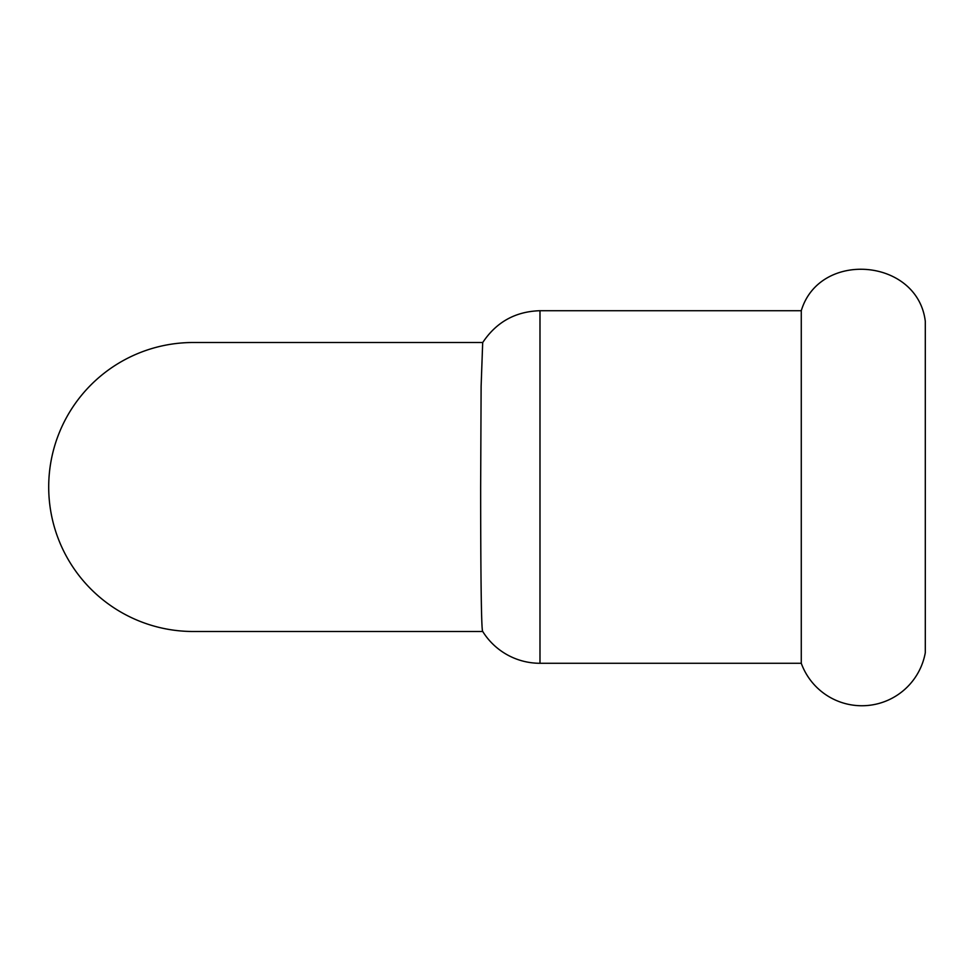 <?xml version="1.0" encoding="UTF-8"?>
<svg xmlns="http://www.w3.org/2000/svg" width="974" height="974" viewBox="0 0 974 974"><rect width="100%" height="100%" fill="white"/><g stroke="black" fill="none" stroke-linecap="round" stroke-linejoin="round"><path stroke-width="1.46" d="M925.3 487L925.3 652.69A64.454 64.454 0 0 1 801.273 663.282L801.273 310.718C819.487 249.831 917.691 258.232 925.3 321.31L925.3 487M539.986 663.282A67.425 67.425 0 0 1 482.69 631.42C481.205 630.909 480.669 563.106 480.657 487L481.119 386.288L482.69 342.58C496.29 322.09 515.392 311.461 539.986 310.718L539.986 663.282L801.273 663.282M48.7 487A144.493 144.493 0 0 1 193.193 342.507A144.493 144.493 0 0 0 48.7 487A144.493 144.493 0 0 0 193.193 631.493A144.493 144.493 0 0 1 48.7 487M482.787 342.507L193.193 342.507M482.787 631.493L193.193 631.493M539.986 310.718L801.273 310.718"/></g></svg>
